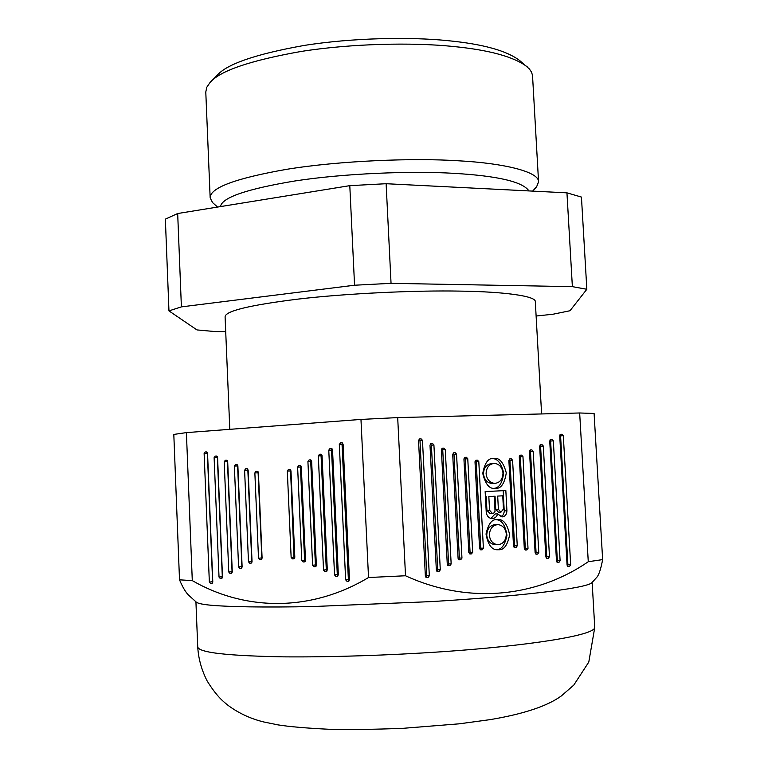<?xml version="1.0" encoding="UTF-8"?>
<svg xmlns="http://www.w3.org/2000/svg" width="768" height="768" viewBox="0 0 768 768"><rect width="100%" height="100%" fill="white"/><g stroke="black" fill="none" stroke-linecap="round" stroke-linejoin="round"><path stroke-width="1.15" d="M211.315 81.235L216.989 75.485C226.637 64.128 255.629 54.125 303.974 45.475C352.176 37.786 410.246 36.749 448.166 40.694C483.197 44.131 507.082 50.794 519.821 60.672L529.354 68.928L531.533 72.144L532.522 75.398L538.56 181.843C539.184 171.782 503.914 163.2 458.65 160.8C413.414 157.824 339.85 160.666 286.771 169.306C235.402 178.32 209.866 187.862 210.163 197.904L212.544 202.55L217.555 207.062M210.163 197.904L205.786 92.045L206.765 87.283L209.99 82.57C219.898 70.858 250.234 60.49 301.008 51.475C351.658 43.459 412.8 42.336 452.602 46.416C489.36 49.968 514.32 56.842 527.482 67.046M532.627 191.107L536.65 186.701L538.56 181.843M536.112 316.022L552.998 314.227L570 310.742L586.838 289.277L572.371 286.646L391.046 283.334L354.557 285.226L181.392 306.874L168.96 310.886L196.963 329.923L215.232 331.574L225.706 331.603M168.96 310.886L165.36 219.139L177.677 213.523L349.795 185.654L386.122 183.715L391.046 283.334M572.371 286.646L566.947 192.845L581.443 197.069L586.838 289.277M386.122 183.715L566.947 192.845M177.677 213.523L181.392 306.874M349.795 185.654L354.557 285.226M528.941 190.925C522.768 181.747 497.702 175.882 453.744 173.328C411.917 170.784 344.573 173.309 294.922 180.97C246.643 189.024 221.837 197.558 220.502 206.582M229.795 429.331L225.091 316.858C225.053 311.098 249.302 305.194 297.85 299.126C347.971 293.232 417.264 290.266 459.907 291.11C502.704 291.638 536.122 295.901 535.315 301.68L541.603 413.952M196.522 602.333L188.275 594.845C185.453 591.907 182.525 586.896 179.51 579.821L173.808 434.429L186.394 432.614L360.97 419.424L397.69 417.59L579.667 412.982L594.096 413.462L602.64 559.613C600.989 568.358 599.174 574.099 597.206 576.835L591.61 583.008C583.421 588.806 517.373 596.41 431.616 601.584L313.171 606.538C263.808 607.546 228.605 606.835 211.248 605.261C203.28 604.522 198.374 603.542 196.522 602.333L196.128 601.978M502.742 495.811L497.683 496.08L498.394 509.328L500.938 512.189L503.462 509.04L502.742 495.811L497.683 496.08M489.562 510.278L492.394 513.466L493.91 512.966L495.014 511.44L494.486 496.253L488.822 496.55L489.562 510.278L486.941 510.346L489.946 513.523M495.053 496.186L495.763 509.395L498.461 512.246M494.486 496.253L488.822 496.55M486.211 496.646L486.941 510.346M500.794 516.739L503.117 514.963L504.259 511.872L503.194 490.675M490.934 518.477L495.034 513.965L497.674 513.907L501.965 516.922C505.085 516.595 506.746 514.541 506.928 510.749L505.834 490.541L485.146 491.587L486.23 512.045C486.797 516.019 488.746 518.218 492.067 518.63C494.851 518.458 496.714 516.883 497.674 513.907M514.003 547.152L514.589 545.798L509.933 460.416L509.29 459.197M514.858 547.478L516.096 547.392L517.258 545.827L512.582 460.224L511.267 458.803L510.029 458.861L508.867 460.378L513.533 546.086L514.685 547.478M480.096 549.571L480.778 548.15L476.208 461.789L475.478 460.512M483.389 548.189L478.8 461.597L477.456 460.166L476.189 460.214L474.998 461.76L479.578 548.448L480.797 549.869L482.198 549.773L483.389 548.189L480.778 548.15M486.096 473.76C486.902 479.626 489.83 482.832 494.861 483.398C500.035 482.65 502.752 479.184 503.011 473.002C502.166 467.069 499.19 463.862 494.102 463.392C489.005 464.208 486.336 467.664 486.096 473.76M494.102 463.392L491.482 463.574C486.394 464.39 483.734 467.837 483.485 473.923C484.301 479.77 487.21 482.966 492.24 483.523L492.778 483.504M494.026 488.362C499.344 487.882 502.541 482.659 503.616 472.685C501.149 463.056 497.318 458.362 492.144 458.611M495.379 488.39C500.938 488.861 504.566 483.696 506.285 472.886C503.434 462.269 499.267 457.44 493.795 458.4L493.766 458.4C488.352 457.834 484.685 462.845 482.755 473.434C485.318 484.138 489.398 489.13 494.995 488.4L495.379 488.39M489.37 535.21C490.051 540.749 492.797 543.917 497.587 544.714C503.04 544.224 505.949 540.682 506.323 534.096C505.603 528.48 502.819 525.312 497.971 524.592C492.595 525.168 489.725 528.701 489.37 535.21M497.424 524.592L495.331 524.621C489.965 525.187 487.104 528.72 486.749 535.21C487.43 540.73 490.166 543.898 494.947 544.694L495.485 544.694M496.579 549.648C501.581 549.667 505.037 544.877 506.957 535.267C505.325 525.139 501.725 519.946 496.157 519.677M497.059 519.581C491.914 519.11 488.237 523.93 486.029 534.048C487.949 544.762 491.798 549.994 497.558 549.754L498.682 549.744C503.952 550.138 507.6 545.165 509.626 534.826C507.418 524.179 503.482 519.091 497.818 519.562L497.059 519.581M524.755 549.677L525.322 548.342L520.291 456.739L519.658 455.539M519.264 456.691L524.314 548.63L525.504 550.022L526.867 549.936L528.01 548.371L522.95 456.547L521.645 455.126L520.416 455.174L519.264 456.691M535.526 553.814L536.074 552.49L530.477 451.478L529.853 450.278M529.498 451.402L535.114 552.797L536.419 554.189L537.638 554.093L538.781 552.538L533.155 451.267L531.859 449.856L530.63 449.894L529.498 451.402M567.418 566.064L567.907 564.787L560.582 435.917L560.006 434.765M559.718 435.792L567.072 565.133L568.358 566.506L569.558 566.41L570.672 564.854L563.309 435.667L562.032 434.266L560.813 434.304L559.718 435.792M556.858 562.003L557.366 560.717L550.618 441.062L550.032 439.901M549.725 440.957L556.493 561.053L557.779 562.426L558.989 562.33L560.112 560.774L553.334 440.832L552.048 439.421L550.829 439.469L549.725 440.957M546.221 557.923L546.758 556.618L540.586 446.256L539.981 445.066M539.645 446.16L545.837 556.944L546.998 558.317L548.352 558.23L549.485 556.666L543.283 446.026L541.987 444.614L540.768 444.662L539.645 446.16M425.894 577.258L426.797 575.702L419.981 440.563L419.04 439.171M429.322 575.808L422.467 440.314L421.085 438.845L419.741 438.883L418.531 440.438L425.366 576.115L426.758 577.546L428.083 577.44L429.322 575.808L426.797 575.702M436.896 571.296L437.741 569.77L431.395 445.2L430.502 443.827M440.285 569.866L433.91 444.96L432.528 443.501L431.203 443.549L429.994 445.094L436.358 570.163L437.578 571.584L439.056 571.488L440.285 569.866L437.741 569.77M447.802 565.382L448.608 563.885L442.733 449.808L441.888 448.464M451.162 563.962L445.267 449.578L443.894 448.128L442.589 448.176L441.389 449.722L447.274 564.25L448.646 565.67L449.942 565.574L451.162 563.962L448.608 563.885M458.621 559.517L459.379 558.038L453.994 454.378L453.187 453.062M461.962 558.096L456.547 454.166L455.184 452.717L453.907 452.765L452.698 454.32L458.093 558.384L459.312 559.805L460.752 559.709L461.962 558.096L459.379 558.038M469.363 553.69L470.074 552.25L465.187 458.928L464.419 457.622M472.675 552.288L467.76 458.726L466.406 457.286L465.13 457.334L463.93 458.88L468.835 552.557L470.198 553.978L471.475 553.882L472.675 552.288L470.074 552.25M290.544 469.766L293.962 557.126L294.538 558.336M292.426 558.883L293.77 558.835L294.816 557.318L290.966 470.822L289.68 469.411L288.461 469.478L287.309 471.034L291.139 557.414L292.426 558.883L294.163 558.701M258.067 471.734L261.869 559.094M262.099 558.163L258.422 472.714L257.174 471.322L255.974 471.389L254.861 472.925L258.509 558.25L259.766 559.699L260.966 559.67L262.099 558.163M300.854 465.83L300.422 467.05L304.598 560.179L305.222 561.418M297.619 467.117L301.795 560.486L303.101 561.955L304.33 561.926L305.501 560.39L301.296 466.896L300 465.485L298.771 465.552L297.619 467.117L300.422 467.05M311.184 460.205L310.714 461.462L315.408 564.931L316.061 566.208M307.92 461.51L312.614 565.248L313.93 566.726L315.178 566.707L316.358 565.162L311.635 461.28L310.33 459.869L309.091 459.946L307.92 461.51L310.714 461.462M342.624 443.078L342.048 444.422L348.374 579.437L349.162 580.8M339.312 444.442L345.638 579.802L346.982 581.309L348.422 581.27L349.469 579.734L343.104 444.182L341.798 442.752L340.502 442.838L339.312 444.442L342.048 444.422M332.064 448.829L331.526 450.144L337.296 574.56L338.035 575.894M328.771 450.173L334.541 574.906L335.875 576.403L337.286 576.365L338.333 574.838L332.534 449.923L331.21 448.502L329.952 448.589L328.771 450.173L331.526 450.144M321.581 454.541L321.082 455.827L326.304 569.731L327.005 571.027M318.307 455.866L323.53 570.058L324.854 571.546L326.256 571.507L327.302 569.981L322.042 455.626L320.746 454.205L319.478 454.282L318.307 455.866L321.082 455.827M207.322 452.458L212.669 582.778M212.794 582.038L207.552 453.254L206.352 451.891L205.21 451.968L204.125 453.475L209.347 582.096L210.557 583.526L211.709 583.507L212.794 582.038M217.325 456.566L222.355 577.786M222.499 577.008L217.574 457.402L216.384 456.029L215.213 456.106L214.118 457.622L219.024 577.066L220.243 578.506L221.405 578.486L222.499 577.008M227.405 460.714L232.109 572.765M232.272 571.939L227.683 461.587L226.464 460.214L225.302 460.282L224.198 461.808L228.768 572.006L229.997 573.446L231.168 573.427L232.272 571.939M237.562 464.899L241.93 567.696M242.122 566.832L237.869 465.802L236.64 464.419L235.469 464.496L234.355 466.022L238.589 566.918L239.827 568.358L241.008 568.33L242.122 566.832M247.805 469.114L251.827 562.598M252.038 561.696L248.141 470.054L246.902 468.672L245.722 468.739L244.598 470.266L248.477 561.782L249.725 563.222L250.915 563.194L252.038 561.696M397.69 417.59L405.514 575.76C468.365 604.627 536.39 597.37 588.269 561.715L579.667 412.982M186.394 432.614L192.288 580.618C245.021 610.982 310.531 612.23 368.525 577.526L360.97 419.424M179.51 579.821L192.288 580.618M405.514 575.76L368.525 577.526M588.269 561.715L602.64 559.613M498.394 509.328L495.763 509.395M506.928 510.749L504.278 510.806M516.096 547.392L514.31 547.373M517.258 545.827L514.589 545.798M512.582 460.224L509.933 460.416M511.267 458.803L509.702 458.918L511.267 458.803M478.8 461.597L476.208 461.789M477.456 460.166L475.843 460.282L477.456 460.166M482.198 549.773L480.365 549.744M526.867 549.936L525.082 549.917M528.01 548.371L525.322 548.342M522.95 456.547L520.291 456.739M521.645 455.126L520.07 455.251M537.638 554.093L535.853 554.064M538.781 552.538L536.074 552.49M533.155 451.267L530.477 451.478M531.859 449.856L530.266 449.981M569.558 566.41L567.754 566.362M570.672 564.854L567.907 564.787M563.309 435.667L560.582 435.917M562.032 434.266L560.41 434.419M558.989 562.33L557.184 562.291M560.112 560.774L557.366 560.717M553.334 440.832L550.618 441.062M552.048 439.421L550.435 439.565M548.352 558.23L546.557 558.192M549.485 556.666L546.758 556.618M543.283 446.026L540.586 446.256M541.987 444.614L540.384 444.758M422.467 440.314L419.981 440.563M421.085 438.845L419.251 439.027M428.083 577.44L426.029 577.354M433.91 444.96L431.395 445.2M432.528 443.501L430.742 443.674M439.056 571.488L437.05 571.411M445.267 449.578L442.733 449.808M443.894 448.128L442.157 448.282M449.942 565.574L447.984 565.517M456.547 454.166L453.994 454.378M455.184 452.717L453.494 452.861M460.752 559.709L458.832 559.661M467.76 458.726L465.187 458.928M466.406 457.286L464.755 457.411M471.475 553.882L469.603 553.853M288.461 469.478L289.997 469.44L288.461 469.478M287.309 471.034L290.131 470.957M291.139 557.414L293.962 557.126M254.861 472.925L257.722 472.848M258.509 558.25L261.379 557.962M259.766 559.699L261.456 559.526M301.795 560.486L304.598 560.179M303.101 561.955L304.867 561.763M298.771 465.552L300.346 465.523M312.614 565.248L315.408 564.931M313.93 566.726L315.734 566.525M309.091 459.946L310.704 459.917M345.638 579.802L348.374 579.437M346.982 581.309L348.912 581.05M340.502 442.838L342.259 442.838M334.541 574.906L337.296 574.56M335.875 576.403L337.757 576.173M329.952 448.589L331.661 448.57M323.53 570.058L326.304 569.731M324.854 571.546L326.707 571.325M319.478 454.282L321.149 454.262M205.21 451.968L206.755 451.949M204.125 453.475L207.053 453.446M209.347 582.096L212.275 581.75M210.557 583.526L212.246 583.325M215.213 456.106L216.749 456.086M214.118 457.622L217.037 457.584M219.024 577.066L221.942 576.739M220.243 578.506L221.933 578.314M225.302 460.282L226.829 460.262M224.198 461.808L227.107 461.75M228.768 572.006L231.677 571.69M229.997 573.446L231.686 573.264M235.469 464.496L236.976 464.467M234.355 466.022L237.254 465.955M238.589 566.918L241.478 566.602M239.827 568.358L241.507 568.176M245.722 468.739L247.219 468.701M244.598 470.266L247.478 470.198M248.477 561.782L251.357 561.485M249.725 563.222L251.405 563.05M197.731 646.906C198.403 658.579 201.533 669.898 207.101 680.87C216.941 696.826 223.699 701.885 228.518 705.715C239.088 713.405 250.819 718.819 263.702 721.949L277.92 724.877C289.498 726.71 306.336 728.16 328.435 729.235C347.904 729.782 372.701 729.485 402.835 728.333L459.312 723.811L490.061 719.645C523.661 714 547.43 706.09 561.389 695.894L573.763 685.123L588.797 662.064L594.758 627.494C594.394 635.51 528.24 645.859 441.936 651.744C389.501 655.306 329.376 657.283 283.469 656.851C250.541 656.256 227.107 654.883 213.178 652.752C203.242 651.206 198.086 649.258 197.731 646.906L195.926 601.795M500.938 512.189L498.298 512.246M492.394 513.466L489.763 513.523M493.795 458.4L493.094 458.448M594.758 627.494L592.147 582.413M497.818 519.562L497.126 519.581M494.947 544.694L497.587 544.714M492.24 483.523L494.861 483.398"/></g></svg>
